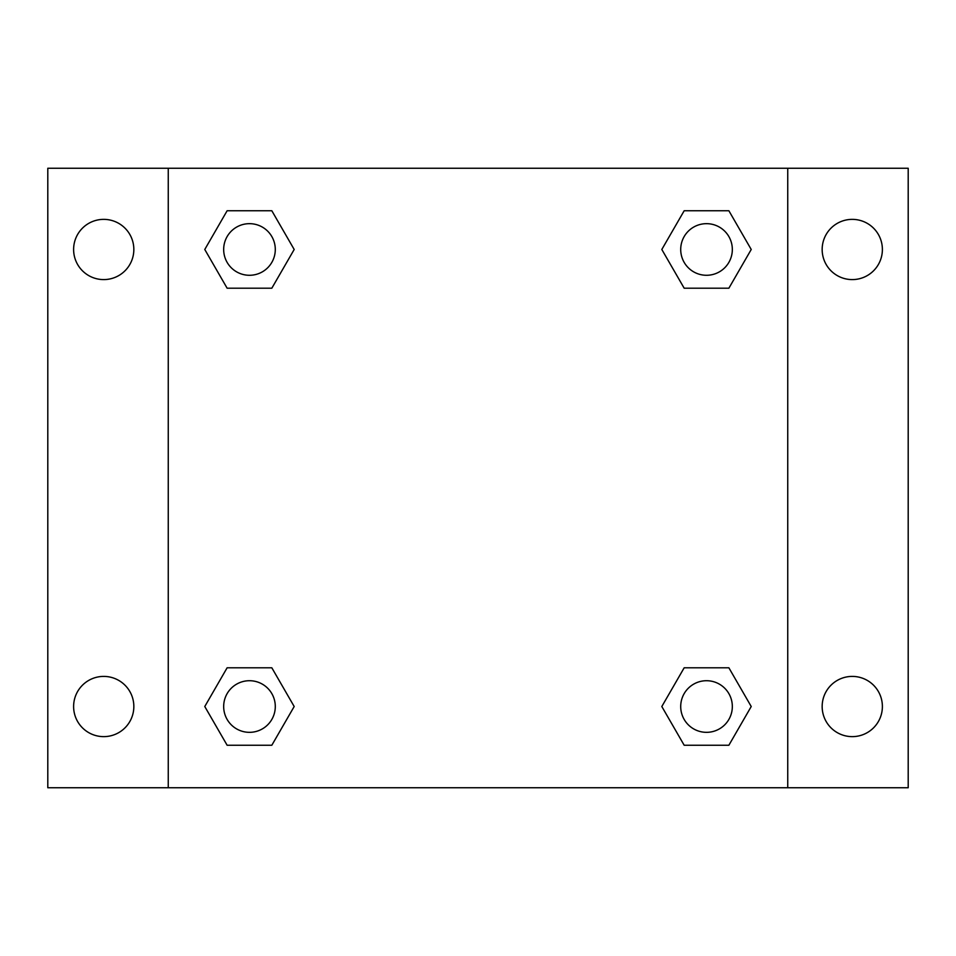 <?xml version="1.0" encoding="UTF-8"?>
<svg xmlns="http://www.w3.org/2000/svg" width="956" height="956" viewBox="0 0 956 956"><rect width="100%" height="100%" fill="white"/><g stroke="black" fill="none" stroke-linecap="round" stroke-linejoin="round"><path stroke-width="1.43" d="M47.8 168.256L908.2 168.256L908.2 787.744L47.8 787.744L47.8 168.256M852.274 219.366A30.114 30.114 0 0 1 882.388 249.48A30.114 30.114 0 0 1 852.274 279.594A30.114 30.114 0 0 1 822.16 249.48A30.114 30.114 0 0 1 852.274 219.366M852.274 676.406A30.114 30.114 0 0 1 882.388 706.52A30.114 30.114 0 0 1 852.274 736.634A30.114 30.114 0 0 1 822.16 706.52A30.114 30.114 0 0 1 852.274 676.406M103.726 676.406A30.114 30.114 0 0 1 133.84 706.52A30.114 30.114 0 0 1 103.726 736.634A30.114 30.114 0 0 1 73.612 706.52A30.114 30.114 0 0 1 103.726 676.406M103.726 219.366A30.114 30.114 0 0 1 133.84 249.48A30.114 30.114 0 0 1 103.726 279.594A30.114 30.114 0 0 1 73.612 249.48A30.114 30.114 0 0 1 103.726 219.366M227.122 667.802L271.827 667.802L294.185 706.52L271.827 745.238L227.122 745.238L204.775 706.52L227.122 667.802L271.827 667.802L227.122 667.802M684.173 210.762L728.878 210.762L751.225 249.48L728.878 288.198L684.173 288.198L661.815 249.48L684.173 210.762L728.878 210.762L684.173 210.762M168.256 787.744L168.256 168.256M787.744 168.256L787.744 787.744M227.122 210.762L271.827 210.762L294.185 249.48L271.827 288.198L227.122 288.198L204.775 249.48L227.122 210.762L271.827 210.762L227.122 210.762M684.173 667.802L728.878 667.802L751.225 706.52L728.878 745.238L684.173 745.238L661.815 706.52L684.173 667.802L728.878 667.802L684.173 667.802M728.878 745.238L684.173 745.238L728.878 745.238M732.332 706.52A25.812 25.812 0 0 0 693.614 684.173A25.812 25.812 0 0 0 693.614 728.878A25.812 25.812 0 0 0 732.332 706.52M271.827 745.238L227.122 745.238L271.827 745.238M275.292 706.52A25.812 25.812 0 0 0 236.574 684.173A25.812 25.812 0 0 0 236.574 728.878A25.812 25.812 0 0 0 275.292 706.52M728.878 288.198L684.173 288.198L728.878 288.198M732.332 249.48A25.812 25.812 0 0 0 693.614 227.122A25.812 25.812 0 0 0 693.614 271.827A25.812 25.812 0 0 0 732.332 249.48M271.827 288.198L227.122 288.198L271.827 288.198M275.292 249.48A25.812 25.812 0 0 0 236.574 227.122A25.812 25.812 0 0 0 236.574 271.827A25.812 25.812 0 0 0 275.292 249.48"/></g></svg>
